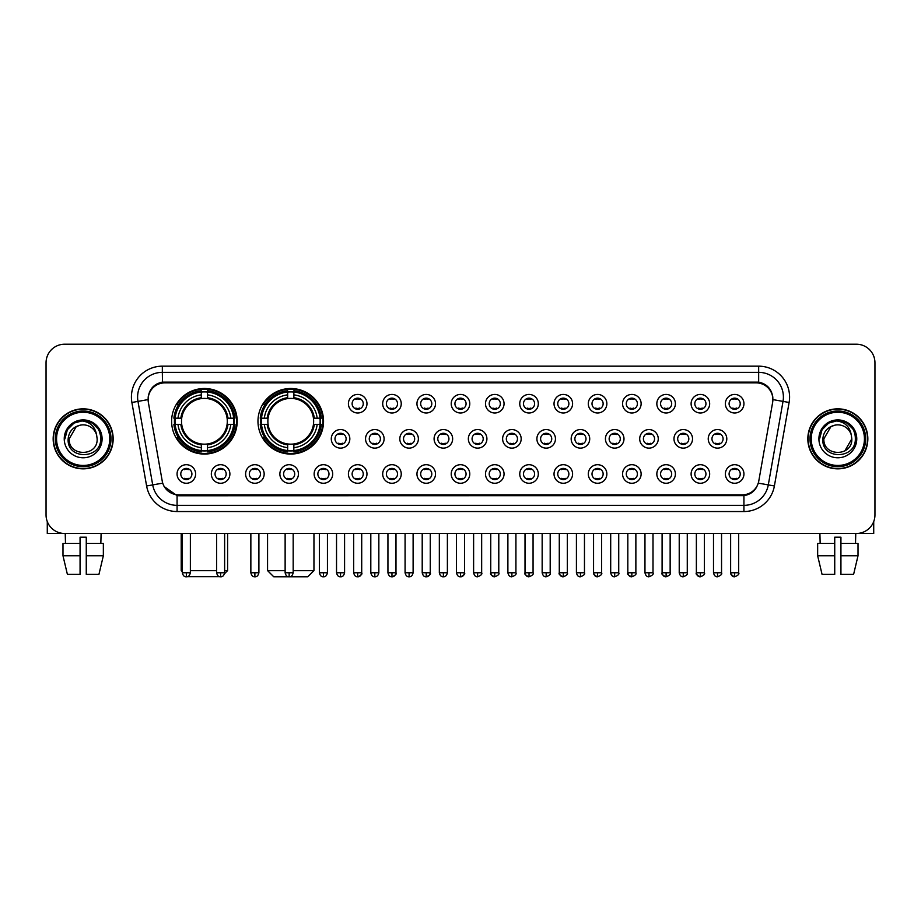 <?xml version="1.0" encoding="UTF-8"?>
<svg xmlns="http://www.w3.org/2000/svg" width="921" height="921" viewBox="0 0 921 921"><rect width="100%" height="100%" fill="white"/><g stroke="black" fill="none" stroke-linecap="round" stroke-linejoin="round"><path stroke-width="1.38" d="M257.972 421.277A32.788 32.788 0 0 0 290.76 454.065A32.788 32.788 0 0 0 323.547 421.277A32.788 32.788 0 0 0 290.76 388.501A32.788 32.788 0 0 0 257.972 421.277M171.617 421.277A32.788 32.788 0 0 0 204.404 454.065A32.788 32.788 0 0 0 237.192 421.277A32.788 32.788 0 0 0 204.404 388.501A32.788 32.788 0 0 0 171.617 421.277M229.893 473.981A9.279 9.279 0 0 1 220.614 483.26A9.279 9.279 0 0 1 211.335 473.981A9.279 9.279 0 0 1 220.614 464.702A9.279 9.279 0 0 1 229.893 473.981M215.042 473.981A5.572 5.572 0 0 0 220.614 479.553A5.572 5.572 0 0 0 226.186 473.981A5.572 5.572 0 0 0 220.614 468.421A5.572 5.572 0 0 0 215.042 473.981M264.166 473.981A9.279 9.279 0 0 1 254.887 483.26A9.279 9.279 0 0 1 245.608 473.981A9.279 9.279 0 0 1 254.887 464.702A9.279 9.279 0 0 1 264.166 473.981M249.315 473.981A5.572 5.572 0 0 0 254.887 479.553A5.572 5.572 0 0 0 260.447 473.981A5.572 5.572 0 0 0 254.887 468.421A5.572 5.572 0 0 0 249.315 473.981M298.427 473.981A9.279 9.279 0 0 1 289.148 483.26A9.279 9.279 0 0 1 279.869 473.981A9.279 9.279 0 0 1 289.148 464.702A9.279 9.279 0 0 1 298.427 473.981M283.587 473.981A5.572 5.572 0 0 0 289.148 479.553A5.572 5.572 0 0 0 294.72 473.981A5.572 5.572 0 0 0 289.148 468.421A5.572 5.572 0 0 0 283.587 473.981M332.7 473.981A9.279 9.279 0 0 1 323.421 483.26A9.279 9.279 0 0 1 314.142 473.981A9.279 9.279 0 0 1 323.421 464.702A9.279 9.279 0 0 1 332.7 473.981M317.86 473.981A5.572 5.572 0 0 0 323.421 479.553A5.572 5.572 0 0 0 328.993 473.981A5.572 5.572 0 0 0 323.421 468.421A5.572 5.572 0 0 0 317.86 473.981M366.972 473.981A9.279 9.279 0 0 1 357.693 483.26A9.279 9.279 0 0 1 348.414 473.981A9.279 9.279 0 0 1 357.693 464.702A9.279 9.279 0 0 1 366.972 473.981M352.121 473.981A5.572 5.572 0 0 0 357.693 479.553A5.572 5.572 0 0 0 363.254 473.981A5.572 5.572 0 0 0 357.693 468.421A5.572 5.572 0 0 0 352.121 473.981M401.245 473.981A9.279 9.279 0 0 1 391.966 483.26A9.279 9.279 0 0 1 382.687 473.981A9.279 9.279 0 0 1 391.966 464.702A9.279 9.279 0 0 1 401.245 473.981M386.394 473.981A5.572 5.572 0 0 0 391.966 479.553A5.572 5.572 0 0 0 397.527 473.981A5.572 5.572 0 0 0 391.966 468.421A5.572 5.572 0 0 0 386.394 473.981M435.506 473.981A9.279 9.279 0 0 1 426.227 483.26A9.279 9.279 0 0 1 416.948 473.981A9.279 9.279 0 0 1 426.227 464.702A9.279 9.279 0 0 1 435.506 473.981M420.667 473.981A5.572 5.572 0 0 0 426.227 479.553A5.572 5.572 0 0 0 431.799 473.981A5.572 5.572 0 0 0 426.227 468.421A5.572 5.572 0 0 0 420.667 473.981M469.779 473.981A9.279 9.279 0 0 1 460.5 483.26A9.279 9.279 0 0 1 451.221 473.981A9.279 9.279 0 0 1 460.5 464.702A9.279 9.279 0 0 1 469.779 473.981M454.928 473.981A5.572 5.572 0 0 0 460.5 479.553A5.572 5.572 0 0 0 466.072 473.981A5.572 5.572 0 0 0 460.5 468.421A5.572 5.572 0 0 0 454.928 473.981M504.052 473.981A9.279 9.279 0 0 1 494.773 483.26A9.279 9.279 0 0 1 485.494 473.981A9.279 9.279 0 0 1 494.773 464.702A9.279 9.279 0 0 1 504.052 473.981M489.201 473.981A5.572 5.572 0 0 0 494.773 479.553A5.572 5.572 0 0 0 500.333 473.981A5.572 5.572 0 0 0 494.773 468.421A5.572 5.572 0 0 0 489.201 473.981M538.313 473.981A9.279 9.279 0 0 1 529.034 483.26A9.279 9.279 0 0 1 519.755 473.981A9.279 9.279 0 0 1 529.034 464.702A9.279 9.279 0 0 1 538.313 473.981M523.473 473.981A5.572 5.572 0 0 0 529.034 479.553A5.572 5.572 0 0 0 534.606 473.981A5.572 5.572 0 0 0 529.034 468.421A5.572 5.572 0 0 0 523.473 473.981M572.586 473.981A9.279 9.279 0 0 1 563.307 483.26A9.279 9.279 0 0 1 554.028 473.981A9.279 9.279 0 0 1 563.307 464.702A9.279 9.279 0 0 1 572.586 473.981M557.746 473.981A5.572 5.572 0 0 0 563.307 479.553A5.572 5.572 0 0 0 568.879 473.981A5.572 5.572 0 0 0 563.307 468.421A5.572 5.572 0 0 0 557.746 473.981M606.858 473.981A9.279 9.279 0 0 1 597.579 483.26A9.279 9.279 0 0 1 588.3 473.981A9.279 9.279 0 0 1 597.579 464.702A9.279 9.279 0 0 1 606.858 473.981M592.007 473.981A5.572 5.572 0 0 0 597.579 479.553A5.572 5.572 0 0 0 603.14 473.981A5.572 5.572 0 0 0 597.579 468.421A5.572 5.572 0 0 0 592.007 473.981M641.131 473.981A9.279 9.279 0 0 1 631.852 483.26A9.279 9.279 0 0 1 622.573 473.981A9.279 9.279 0 0 1 631.852 464.702A9.279 9.279 0 0 1 641.131 473.981M626.28 473.981A5.572 5.572 0 0 0 631.852 479.553A5.572 5.572 0 0 0 637.413 473.981A5.572 5.572 0 0 0 631.852 468.421A5.572 5.572 0 0 0 626.28 473.981M675.392 473.981A9.279 9.279 0 0 1 666.113 483.26A9.279 9.279 0 0 1 656.834 473.981A9.279 9.279 0 0 1 666.113 464.702A9.279 9.279 0 0 1 675.392 473.981M660.553 473.981A5.572 5.572 0 0 0 666.113 479.553A5.572 5.572 0 0 0 671.685 473.981A5.572 5.572 0 0 0 666.113 468.421A5.572 5.572 0 0 0 660.553 473.981M709.665 473.981A9.279 9.279 0 0 1 700.386 483.26A9.279 9.279 0 0 1 691.107 473.981A9.279 9.279 0 0 1 700.386 464.702A9.279 9.279 0 0 1 709.665 473.981M694.814 473.981A5.572 5.572 0 0 0 700.386 479.553A5.572 5.572 0 0 0 705.958 473.981A5.572 5.572 0 0 0 700.386 468.421A5.572 5.572 0 0 0 694.814 473.981M743.938 473.981A9.279 9.279 0 0 1 734.659 483.26A9.279 9.279 0 0 1 725.38 473.981A9.279 9.279 0 0 1 734.659 464.702A9.279 9.279 0 0 1 743.938 473.981M729.087 473.981A5.572 5.572 0 0 0 734.659 479.553A5.572 5.572 0 0 0 740.219 473.981A5.572 5.572 0 0 0 734.659 468.421A5.572 5.572 0 0 0 729.087 473.981M195.62 473.981A9.279 9.279 0 0 1 186.341 483.26A9.279 9.279 0 0 1 177.062 473.981A9.279 9.279 0 0 1 186.341 464.702A9.279 9.279 0 0 1 195.62 473.981M180.781 473.981A5.572 5.572 0 0 0 186.341 479.553A5.572 5.572 0 0 0 191.913 473.981A5.572 5.572 0 0 0 186.341 468.421A5.572 5.572 0 0 0 180.781 473.981M349.83 438.845A9.279 9.279 0 0 1 340.551 448.124A9.279 9.279 0 0 1 331.284 438.845A9.279 9.279 0 0 1 340.551 429.566A9.279 9.279 0 0 1 349.83 438.845M334.991 438.845A5.572 5.572 0 0 0 340.551 444.417A5.572 5.572 0 0 0 346.123 438.845A5.572 5.572 0 0 0 340.551 433.284A5.572 5.572 0 0 0 334.991 438.845M384.103 438.845A9.279 9.279 0 0 1 374.824 448.124A9.279 9.279 0 0 1 365.545 438.845A9.279 9.279 0 0 1 374.824 429.566A9.279 9.279 0 0 1 384.103 438.845M369.263 438.845A5.572 5.572 0 0 0 374.824 444.417A5.572 5.572 0 0 0 380.396 438.845A5.572 5.572 0 0 0 374.824 433.284A5.572 5.572 0 0 0 369.263 438.845M418.376 438.845A9.279 9.279 0 0 1 409.097 448.124A9.279 9.279 0 0 1 399.818 438.845A9.279 9.279 0 0 1 409.097 429.566A9.279 9.279 0 0 1 418.376 438.845M403.525 438.845A5.572 5.572 0 0 0 409.097 444.417A5.572 5.572 0 0 0 414.669 438.845A5.572 5.572 0 0 0 409.097 433.284A5.572 5.572 0 0 0 403.525 438.845M452.648 438.845A9.279 9.279 0 0 1 443.369 448.124A9.279 9.279 0 0 1 434.09 438.845A9.279 9.279 0 0 1 443.369 429.566A9.279 9.279 0 0 1 452.648 438.845M437.797 438.845A5.572 5.572 0 0 0 443.369 444.417A5.572 5.572 0 0 0 448.93 438.845A5.572 5.572 0 0 0 443.369 433.284A5.572 5.572 0 0 0 437.797 438.845M486.91 438.845A9.279 9.279 0 0 1 477.631 448.124A9.279 9.279 0 0 1 468.352 438.845A9.279 9.279 0 0 1 477.631 429.566A9.279 9.279 0 0 1 486.91 438.845M472.07 438.845A5.572 5.572 0 0 0 477.631 444.417A5.572 5.572 0 0 0 483.203 438.845A5.572 5.572 0 0 0 477.631 433.284A5.572 5.572 0 0 0 472.07 438.845M521.182 438.845A9.279 9.279 0 0 1 511.903 448.124A9.279 9.279 0 0 1 502.624 438.845A9.279 9.279 0 0 1 511.903 429.566A9.279 9.279 0 0 1 521.182 438.845M506.331 438.845A5.572 5.572 0 0 0 511.903 444.417A5.572 5.572 0 0 0 517.475 438.845A5.572 5.572 0 0 0 511.903 433.284A5.572 5.572 0 0 0 506.331 438.845M555.455 438.845A9.279 9.279 0 0 1 546.176 448.124A9.279 9.279 0 0 1 536.897 438.845A9.279 9.279 0 0 1 546.176 429.566A9.279 9.279 0 0 1 555.455 438.845M540.604 438.845A5.572 5.572 0 0 0 546.176 444.417A5.572 5.572 0 0 0 551.737 438.845A5.572 5.572 0 0 0 546.176 433.284A5.572 5.572 0 0 0 540.604 438.845M589.716 438.845A9.279 9.279 0 0 1 580.449 448.124A9.279 9.279 0 0 1 571.17 438.845A9.279 9.279 0 0 1 580.449 429.566A9.279 9.279 0 0 1 589.716 438.845M574.877 438.845A5.572 5.572 0 0 0 580.449 444.417A5.572 5.572 0 0 0 586.009 438.845A5.572 5.572 0 0 0 580.449 433.284A5.572 5.572 0 0 0 574.877 438.845M623.989 438.845A9.279 9.279 0 0 1 614.71 448.124A9.279 9.279 0 0 1 605.431 438.845A9.279 9.279 0 0 1 614.71 429.566A9.279 9.279 0 0 1 623.989 438.845M609.149 438.845A5.572 5.572 0 0 0 614.71 444.417A5.572 5.572 0 0 0 620.282 438.845A5.572 5.572 0 0 0 614.71 433.284A5.572 5.572 0 0 0 609.149 438.845M658.262 438.845A9.279 9.279 0 0 1 648.983 448.124A9.279 9.279 0 0 1 639.704 438.845A9.279 9.279 0 0 1 648.983 429.566A9.279 9.279 0 0 1 658.262 438.845M643.411 438.845A5.572 5.572 0 0 0 648.983 444.417A5.572 5.572 0 0 0 654.555 438.845A5.572 5.572 0 0 0 648.983 433.284A5.572 5.572 0 0 0 643.411 438.845M692.534 438.845A9.279 9.279 0 0 1 683.255 448.124A9.279 9.279 0 0 1 673.976 438.845A9.279 9.279 0 0 1 683.255 429.566A9.279 9.279 0 0 1 692.534 438.845M677.683 438.845A5.572 5.572 0 0 0 683.255 444.417A5.572 5.572 0 0 0 688.816 438.845A5.572 5.572 0 0 0 683.255 433.284A5.572 5.572 0 0 0 677.683 438.845M726.796 438.845A9.279 9.279 0 0 1 717.517 448.124A9.279 9.279 0 0 1 708.237 438.845A9.279 9.279 0 0 1 717.517 429.566A9.279 9.279 0 0 1 726.796 438.845M711.956 438.845A5.572 5.572 0 0 0 717.517 444.417A5.572 5.572 0 0 0 723.089 438.845A5.572 5.572 0 0 0 717.517 433.284A5.572 5.572 0 0 0 711.956 438.845M366.972 403.709A9.279 9.279 0 0 1 357.693 412.988A9.279 9.279 0 0 1 348.414 403.709A9.279 9.279 0 0 1 357.693 394.43A9.279 9.279 0 0 1 366.972 403.709M352.121 403.709A5.572 5.572 0 0 0 357.693 409.281A5.572 5.572 0 0 0 363.254 403.709A5.572 5.572 0 0 0 357.693 398.148A5.572 5.572 0 0 0 352.121 403.709M401.245 403.709A9.279 9.279 0 0 1 391.966 412.988A9.279 9.279 0 0 1 382.687 403.709A9.279 9.279 0 0 1 391.966 394.43A9.279 9.279 0 0 1 401.245 403.709M386.394 403.709A5.572 5.572 0 0 0 391.966 409.281A5.572 5.572 0 0 0 397.527 403.709A5.572 5.572 0 0 0 391.966 398.148A5.572 5.572 0 0 0 386.394 403.709M435.506 403.709A9.279 9.279 0 0 1 426.227 412.988A9.279 9.279 0 0 1 416.948 403.709A9.279 9.279 0 0 1 426.227 394.43A9.279 9.279 0 0 1 435.506 403.709M420.667 403.709A5.572 5.572 0 0 0 426.227 409.281A5.572 5.572 0 0 0 431.799 403.709A5.572 5.572 0 0 0 426.227 398.148A5.572 5.572 0 0 0 420.667 403.709M469.779 403.709A9.279 9.279 0 0 1 460.5 412.988A9.279 9.279 0 0 1 451.221 403.709A9.279 9.279 0 0 1 460.5 394.43A9.279 9.279 0 0 1 469.779 403.709M454.928 403.709A5.572 5.572 0 0 0 460.5 409.281A5.572 5.572 0 0 0 466.072 403.709A5.572 5.572 0 0 0 460.5 398.148A5.572 5.572 0 0 0 454.928 403.709M504.052 403.709A9.279 9.279 0 0 1 494.773 412.988A9.279 9.279 0 0 1 485.494 403.709A9.279 9.279 0 0 1 494.773 394.43A9.279 9.279 0 0 1 504.052 403.709M489.201 403.709A5.572 5.572 0 0 0 494.773 409.281A5.572 5.572 0 0 0 500.333 403.709A5.572 5.572 0 0 0 494.773 398.148A5.572 5.572 0 0 0 489.201 403.709M538.313 403.709A9.279 9.279 0 0 1 529.034 412.988A9.279 9.279 0 0 1 519.755 403.709A9.279 9.279 0 0 1 529.034 394.43A9.279 9.279 0 0 1 538.313 403.709M523.473 403.709A5.572 5.572 0 0 0 529.034 409.281A5.572 5.572 0 0 0 534.606 403.709A5.572 5.572 0 0 0 529.034 398.148A5.572 5.572 0 0 0 523.473 403.709M572.586 403.709A9.279 9.279 0 0 1 563.307 412.988A9.279 9.279 0 0 1 554.028 403.709A9.279 9.279 0 0 1 563.307 394.43A9.279 9.279 0 0 1 572.586 403.709M557.746 403.709A5.572 5.572 0 0 0 563.307 409.281A5.572 5.572 0 0 0 568.879 403.709A5.572 5.572 0 0 0 563.307 398.148A5.572 5.572 0 0 0 557.746 403.709M606.858 403.709A9.279 9.279 0 0 1 597.579 412.988A9.279 9.279 0 0 1 588.3 403.709A9.279 9.279 0 0 1 597.579 394.43A9.279 9.279 0 0 1 606.858 403.709M592.007 403.709A5.572 5.572 0 0 0 597.579 409.281A5.572 5.572 0 0 0 603.14 403.709A5.572 5.572 0 0 0 597.579 398.148A5.572 5.572 0 0 0 592.007 403.709M641.131 403.709A9.279 9.279 0 0 1 631.852 412.988A9.279 9.279 0 0 1 622.573 403.709A9.279 9.279 0 0 1 631.852 394.43A9.279 9.279 0 0 1 641.131 403.709M626.28 403.709A5.572 5.572 0 0 0 631.852 409.281A5.572 5.572 0 0 0 637.413 403.709A5.572 5.572 0 0 0 631.852 398.148A5.572 5.572 0 0 0 626.28 403.709M675.392 403.709A9.279 9.279 0 0 1 666.113 412.988A9.279 9.279 0 0 1 656.834 403.709A9.279 9.279 0 0 1 666.113 394.43A9.279 9.279 0 0 1 675.392 403.709M660.553 403.709A5.572 5.572 0 0 0 666.113 409.281A5.572 5.572 0 0 0 671.685 403.709A5.572 5.572 0 0 0 666.113 398.148A5.572 5.572 0 0 0 660.553 403.709M709.665 403.709A9.279 9.279 0 0 1 700.386 412.988A9.279 9.279 0 0 1 691.107 403.709A9.279 9.279 0 0 1 700.386 394.43A9.279 9.279 0 0 1 709.665 403.709M694.814 403.709A5.572 5.572 0 0 0 700.386 409.281A5.572 5.572 0 0 0 705.958 403.709A5.572 5.572 0 0 0 700.386 398.148A5.572 5.572 0 0 0 694.814 403.709M743.938 403.709A9.279 9.279 0 0 1 734.659 412.988A9.279 9.279 0 0 1 725.38 403.709A9.279 9.279 0 0 1 734.659 394.43A9.279 9.279 0 0 1 743.938 403.709M729.087 403.709A5.572 5.572 0 0 0 734.659 409.281A5.572 5.572 0 0 0 740.219 403.709A5.572 5.572 0 0 0 734.659 398.148A5.572 5.572 0 0 0 729.087 403.709M148.373 402.465A16.705 16.705 0 0 1 164.813 382.871L756.187 382.871A16.705 16.705 0 0 1 772.627 402.465L758.777 481.027A16.705 16.705 0 0 1 742.326 494.83L178.674 494.83A16.705 16.705 0 0 1 162.223 481.027L148.373 402.465M174.564 424.374A30.002 30.002 0 0 1 174.564 418.192M260.919 424.374A30.002 30.002 0 0 1 260.919 418.192M53.165 438.845A30.002 30.002 0 0 0 83.166 468.847A30.002 30.002 0 0 0 113.168 438.845A30.002 30.002 0 0 0 83.166 408.843A30.002 30.002 0 0 0 53.165 438.845M807.832 438.845A30.002 30.002 0 0 0 837.834 468.847A30.002 30.002 0 0 0 867.835 438.845A30.002 30.002 0 0 0 837.834 408.843A30.002 30.002 0 0 0 807.832 438.845M148.189 397.101L148.143 399.599L148.189 397.101C149.478 388.869 154.198 383.884 162.338 382.123L758.662 382.123C766.79 383.873 771.51 388.858 772.811 397.101L772.857 399.599M162.338 366.167L758.662 366.167A30.934 30.934 0 0 1 789.113 402.465L774.388 485.977A30.934 30.934 0 0 1 743.926 511.535L177.074 511.535A30.934 30.934 0 0 1 146.612 485.977L131.887 402.465A30.934 30.934 0 0 1 162.338 366.167L162.338 372.349L758.662 372.349A24.74 24.74 0 0 1 783.023 401.395L768.298 484.895A24.74 24.74 0 0 1 743.926 505.353L177.074 505.353A24.74 24.74 0 0 1 152.702 484.895L137.977 401.395A24.74 24.74 0 0 1 162.338 372.349L162.476 382.1M152.644 387.2L157.088 383.838M157.238 383.758L161.555 382.261M743.926 511.535L743.926 495.648C751.283 494.427 756.037 490.248 758.202 483.122C756.049 490.248 751.294 494.416 743.926 495.648L178.996 495.763L177.074 495.648L164.042 486.484M771.211 391.367L772.811 397.101M874.95 362.759A18.558 18.558 0 0 0 856.392 344.212L64.608 344.212A18.558 18.558 0 0 0 46.05 362.759L46.05 514.931A18.558 18.558 0 0 0 64.608 533.489L856.392 533.489A18.558 18.558 0 0 0 874.95 514.931L874.95 362.759L874.95 514.931M758.271 483.134L768.298 484.895L783.023 401.395L789.113 402.465M46.05 362.759L46.05 514.931M856.392 344.212L64.608 344.212M64.608 533.489L856.392 533.489M47.282 521.597L47.282 533.489L119.039 533.489M62.985 543.39L62.985 555.766L67.383 574.324L62.985 555.766L62.985 543.39L80.069 543.39L80.069 537.208L86.263 537.208L86.263 543.39L103.348 543.39L103.348 555.766L98.95 574.324L103.348 555.766L86.263 555.766L86.263 543.39L86.263 574.324L98.95 574.324M101.103 533.489L100.838 543.39M80.069 543.39L80.069 574.324L67.383 574.324M62.985 555.766L80.069 555.766M65.23 533.489L65.495 543.39M109.76 438.845A26.594 26.594 0 0 0 83.166 412.251A26.594 26.594 0 0 0 56.561 438.845A26.594 26.594 0 0 0 83.166 465.45A26.594 26.594 0 0 0 109.76 438.845M111.004 438.845A27.837 27.837 0 0 0 83.166 411.008A27.837 27.837 0 0 0 55.329 438.845A27.837 27.837 0 0 0 83.166 466.682A27.837 27.837 0 0 0 111.004 438.845M112.857 438.845A29.691 29.691 0 0 0 83.166 409.154A29.691 29.691 0 0 0 53.476 438.845A29.691 29.691 0 0 0 83.166 468.547A29.691 29.691 0 0 0 112.857 438.845M96.647 435.138L97.142 438.845C98.006 456.885 68.327 456.885 69.19 438.845L76.178 426.745L79.701 425.306C72.771 427.194 68.925 431.707 68.154 438.845C66.657 460.109 101.298 459.567 100.665 438.845C100.769 432.985 98.593 428.127 94.138 424.282C90.074 421.323 85.561 420.16 80.599 420.805C89.74 421.519 95.082 426.296 96.647 435.138L97.142 438.845C98.006 456.885 68.327 456.885 69.19 438.845L76.178 426.745L79.701 425.306L76.178 426.745L69.19 438.845L76.178 426.745L79.701 425.306L76.178 426.745L69.19 438.845L76.178 426.745L79.701 425.306L76.178 426.745L69.19 438.845L76.178 426.745L79.701 425.306A13.976 13.976 0 0 1 96.647 435.138L97.142 438.845C98.006 456.885 68.327 456.885 69.19 438.845C68.327 456.885 98.006 456.885 97.142 438.845C98.006 456.885 68.327 456.885 69.19 438.845C68.327 456.885 98.006 456.885 97.142 438.845C98.006 456.885 68.327 456.885 69.19 438.845M64.24 438.845A18.927 18.927 0 0 0 83.166 457.783A18.927 18.927 0 0 0 102.093 438.845A18.927 18.927 0 0 0 83.166 419.918A18.927 18.927 0 0 0 64.24 438.845M80.599 420.805L74.048 423.061L67.371 429.739L64.931 438.845L67.371 429.739L74.048 423.061L83.166 420.621L92.284 423.061L98.95 429.739L101.402 438.845L98.95 429.739L92.284 423.061L83.166 420.621L74.048 423.061L67.371 429.739L64.931 438.845L67.371 429.739L74.048 423.061L83.166 420.621L92.284 423.061L98.95 429.739L101.402 438.845L98.95 429.739L92.284 423.061L83.166 420.621L74.048 423.061L67.371 429.739L64.931 438.845L67.371 429.739L74.048 423.061L83.166 420.621L92.284 423.061L98.95 429.739L101.402 438.845M221.524 576.684L187.285 576.684M190.371 570.606L216.596 570.606M224.632 570.606L227.602 570.606L224.528 573.679M207.501 450.565L207.501 451.808A30.681 30.681 0 0 0 234.936 424.374L233.692 424.374A29.449 29.449 0 0 1 207.501 450.565L207.501 447.698A26.594 26.594 0 0 0 230.826 424.374L227.084 424.374A22.887 22.887 0 0 0 207.501 398.609L207.501 392.001A29.449 29.449 0 0 1 233.692 418.192L234.936 418.192A30.681 30.681 0 0 0 207.501 390.757L207.501 392.001M175.128 424.374L173.885 424.374A30.681 30.681 0 0 0 201.319 451.808L201.319 450.565A29.449 29.449 0 0 1 175.128 424.374L177.983 424.374A26.594 26.594 0 0 0 201.319 447.698L201.319 443.957A22.887 22.887 0 0 0 227.084 424.374L227.994 424.374A23.796 23.796 0 0 1 207.501 444.878L207.501 447.698M201.319 392.001L201.319 390.757A30.681 30.681 0 0 0 173.885 418.192L175.128 418.192A29.449 29.449 0 0 1 201.319 392.001L201.319 394.867A26.594 26.594 0 0 0 177.983 418.192L181.725 418.192A22.887 22.887 0 0 0 201.319 443.957L201.319 444.878A23.796 23.796 0 0 1 180.815 424.374L177.983 424.374M175.186 424.374A29.38 29.38 0 0 1 175.186 418.192M207.501 392.058A29.38 29.38 0 0 0 201.319 392.058M233.623 418.192A29.38 29.38 0 0 1 233.623 424.374M233.692 418.192L230.826 418.192A26.594 26.594 0 0 0 207.501 394.867M230.826 424.374L233.692 424.374M201.319 447.698L201.319 450.565M227.084 418.192L230.826 418.192M227.084 424.374A22.887 22.887 0 0 1 207.501 443.957L207.501 444.878M201.319 443.957A22.887 22.887 0 0 1 181.725 424.374L180.815 424.374M207.501 450.496A29.38 29.38 0 0 1 201.319 450.496M177.983 418.192L175.128 418.192M201.319 398.563L201.319 394.867M207.501 398.609A22.887 22.887 0 0 0 181.725 418.192L180.815 418.192A23.796 23.796 0 0 1 201.319 397.688M207.501 398.563L207.501 397.688A23.796 23.796 0 0 1 227.994 418.192M181.207 533.489L181.207 570.606L182.323 570.606M178.674 404.584L176.913 404.584A32.166 32.166 0 0 1 236.57 421.277A32.166 32.166 0 0 1 176.913 437.982L178.674 437.982M293.177 570.606L313.957 570.606L307.775 576.788L273.756 576.788L267.562 570.606L285.13 570.606M293.857 450.565L293.857 451.808A30.681 30.681 0 0 0 321.291 424.374L320.048 424.374A29.449 29.449 0 0 1 293.857 450.565L293.857 447.698A26.594 26.594 0 0 0 317.181 424.374L313.439 424.374A22.887 22.887 0 0 0 293.857 398.609L293.857 392.001A29.449 29.449 0 0 1 320.048 418.192L321.291 418.192A30.681 30.681 0 0 0 293.857 390.757L293.857 392.001M261.483 424.374L260.24 424.374A30.681 30.681 0 0 0 287.663 451.808L287.663 450.565A29.449 29.449 0 0 1 261.483 424.374L264.339 424.374A26.594 26.594 0 0 0 287.663 447.698L287.663 443.957A22.887 22.887 0 0 0 313.439 424.374L314.349 424.374A23.796 23.796 0 0 1 293.857 444.878L293.857 447.698M287.663 392.001L287.663 390.757A30.681 30.681 0 0 0 260.24 418.192L261.483 418.192A29.449 29.449 0 0 1 287.663 392.001L287.663 394.867A26.594 26.594 0 0 0 264.339 418.192L268.08 418.192A22.887 22.887 0 0 0 287.663 443.957L287.663 444.878A23.796 23.796 0 0 1 267.171 424.374L264.339 424.374M261.541 424.374A29.38 29.38 0 0 1 261.541 418.192M293.857 392.058A29.38 29.38 0 0 0 287.663 392.058M319.978 418.192A29.38 29.38 0 0 1 319.978 424.374M320.048 418.192L317.181 418.192A26.594 26.594 0 0 0 293.857 394.867M317.181 424.374L320.048 424.374M287.663 447.698L287.663 450.565M313.439 418.192L317.181 418.192M313.439 424.374A22.887 22.887 0 0 1 293.857 443.957L293.857 444.878M287.663 443.957A22.887 22.887 0 0 1 268.08 424.374L267.171 424.374M293.857 450.496A29.38 29.38 0 0 1 287.663 450.496M264.339 418.192L261.483 418.192M287.663 398.563L287.663 394.867M293.857 398.609A22.887 22.887 0 0 0 268.08 418.192L267.171 418.192A23.796 23.796 0 0 1 287.663 397.688M293.857 398.563L293.857 397.688A23.796 23.796 0 0 1 314.349 418.192M265.029 404.584L263.268 404.584A32.166 32.166 0 0 1 322.926 421.277A32.166 32.166 0 0 1 263.268 437.982L265.029 437.982M355.84 408.959L355.84 408.084A4.743 4.743 0 0 0 359.547 408.084L359.547 408.959M359.547 398.471L359.547 399.346A4.743 4.743 0 0 0 355.84 399.346L355.84 398.471M390.101 408.959L390.101 408.084A4.743 4.743 0 0 0 393.82 408.084L393.82 408.959M393.82 398.471L393.82 399.346A4.743 4.743 0 0 0 390.101 399.346L390.101 398.471M424.374 408.959L424.374 408.084A4.743 4.743 0 0 0 428.081 408.084L428.081 408.959M428.081 398.471L428.081 399.346A4.743 4.743 0 0 0 424.374 399.346L424.374 398.471M458.646 408.959L458.646 408.084A4.743 4.743 0 0 0 462.354 408.084L462.354 408.959M462.354 398.471L462.354 399.346A4.743 4.743 0 0 0 458.646 399.346L458.646 398.471M492.919 408.959L492.919 408.084A4.743 4.743 0 0 0 496.626 408.084L496.626 408.959M496.626 398.471L496.626 399.346A4.743 4.743 0 0 0 492.919 399.346L492.919 398.471M527.18 408.959L527.18 408.084A4.743 4.743 0 0 0 530.899 408.084L530.899 408.959M530.899 398.471L530.899 399.346A4.743 4.743 0 0 0 527.18 399.346L527.18 398.471M561.453 408.959L561.453 408.084A4.743 4.743 0 0 0 565.16 408.084L565.16 408.959M565.16 398.471L565.16 399.346A4.743 4.743 0 0 0 561.453 399.346L561.453 398.471M595.726 408.959L595.726 408.084A4.743 4.743 0 0 0 599.433 408.084L599.433 408.959M599.433 398.471L599.433 399.346A4.743 4.743 0 0 0 595.726 399.346L595.726 398.471M629.987 408.959L629.987 408.084A4.743 4.743 0 0 0 633.706 408.084L633.706 408.959M633.706 398.471L633.706 399.346A4.743 4.743 0 0 0 629.987 399.346L629.987 398.471M664.26 408.959L664.26 408.084A4.743 4.743 0 0 0 667.967 408.084L667.967 408.959M667.967 398.471L667.967 399.346A4.743 4.743 0 0 0 664.26 399.346L664.26 398.471M698.532 408.959L698.532 408.084A4.743 4.743 0 0 0 702.239 408.084L702.239 408.959M702.239 398.471L702.239 399.346A4.743 4.743 0 0 0 698.532 399.346L698.532 398.471M732.805 408.959L732.805 408.084A4.743 4.743 0 0 0 736.512 408.084L736.512 408.959M736.512 398.471L736.512 399.346A4.743 4.743 0 0 0 732.805 399.346L732.805 398.471M338.698 444.095L338.698 443.22A4.743 4.743 0 0 0 342.416 443.22L342.416 444.095M342.416 433.595L342.416 434.482A4.743 4.743 0 0 0 338.698 434.482L338.698 433.595M372.97 444.095L372.97 443.22A4.743 4.743 0 0 0 376.677 443.22L376.677 444.095M376.677 433.595L376.677 434.482A4.743 4.743 0 0 0 372.97 434.482L372.97 433.595M407.243 444.095L407.243 443.22A4.743 4.743 0 0 0 410.95 443.22L410.95 444.095M410.95 433.595L410.95 434.482A4.743 4.743 0 0 0 407.243 434.482L407.243 433.595M441.504 444.095L441.504 443.22A4.743 4.743 0 0 0 445.223 443.22L445.223 444.095M445.223 433.595L445.223 434.482A4.743 4.743 0 0 0 441.504 434.482L441.504 433.595M475.777 444.095L475.777 443.22A4.743 4.743 0 0 0 479.496 443.22L479.496 444.095M479.496 433.595L479.496 434.482A4.743 4.743 0 0 0 475.777 434.482L475.777 433.595M510.05 444.095L510.05 443.22A4.743 4.743 0 0 0 513.757 443.22L513.757 444.095M513.757 433.595L513.757 434.482A4.743 4.743 0 0 0 510.05 434.482L510.05 433.595M544.323 444.095L544.323 443.22A4.743 4.743 0 0 0 548.03 443.22L548.03 444.095M548.03 433.595L548.03 434.482A4.743 4.743 0 0 0 544.323 434.482L544.323 433.595M578.584 444.095L578.584 443.22A4.743 4.743 0 0 0 582.302 443.22L582.302 444.095M582.302 433.595L582.302 434.482A4.743 4.743 0 0 0 578.584 434.482L578.584 433.595M612.856 444.095L612.856 443.22A4.743 4.743 0 0 0 616.563 443.22L616.563 444.095M616.563 433.595L616.563 434.482A4.743 4.743 0 0 0 612.856 434.482L612.856 433.595M647.129 444.095L647.129 443.22A4.743 4.743 0 0 0 650.836 443.22L650.836 444.095M650.836 433.595L650.836 434.482A4.743 4.743 0 0 0 647.129 434.482L647.129 433.595M681.39 444.095L681.39 443.22A4.743 4.743 0 0 0 685.109 443.22L685.109 444.095M685.109 433.595L685.109 434.482A4.743 4.743 0 0 0 681.39 434.482L681.39 433.595M715.663 444.095L715.663 443.22A4.743 4.743 0 0 0 719.382 443.22L719.382 444.095M719.382 433.595L719.382 434.482A4.743 4.743 0 0 0 715.663 434.482L715.663 433.595M184.488 479.231L184.488 478.356A4.743 4.743 0 0 0 188.195 478.356L188.195 479.231M188.195 468.731L188.195 469.618A4.743 4.743 0 0 0 184.488 469.618L184.488 468.731M873.718 521.597L873.718 533.489L801.961 533.489M817.652 543.39L817.652 555.766L822.05 574.324L817.652 555.766L817.652 543.39L834.737 543.39L834.737 537.208L840.931 537.208L840.931 543.39L858.015 543.39L858.015 555.766L853.617 574.324L858.015 555.766L840.931 555.766L840.931 543.39M855.77 533.489L855.505 543.39M834.737 543.39L834.737 574.324L822.05 574.324M817.652 555.766L834.737 555.766M853.617 574.324L840.931 574.324L840.931 555.766M819.897 533.489L820.162 543.39M864.439 438.845A26.594 26.594 0 0 0 837.834 412.251A26.594 26.594 0 0 0 811.24 438.845A26.594 26.594 0 0 0 837.834 465.45A26.594 26.594 0 0 0 864.439 438.845M865.671 438.845A27.837 27.837 0 0 0 837.834 411.008A27.837 27.837 0 0 0 809.996 438.845A27.837 27.837 0 0 0 837.834 466.682A27.837 27.837 0 0 0 865.671 438.845M867.524 438.845A29.691 29.691 0 0 0 837.834 409.154A29.691 29.691 0 0 0 808.143 438.845A29.691 29.691 0 0 0 837.834 468.547A29.691 29.691 0 0 0 867.524 438.845M830.846 426.745L823.858 438.845L830.846 426.745L834.368 425.306L830.846 426.745L823.858 438.845C822.994 456.885 852.673 456.885 851.81 438.845C852.673 456.885 822.994 456.885 823.858 438.845C822.994 456.885 852.673 456.885 851.81 438.845C852.673 456.885 822.994 456.885 823.858 438.845L830.846 426.745L834.368 425.306A13.976 13.976 0 0 1 851.315 435.138L851.81 438.845C852.673 456.885 822.994 456.885 823.858 438.845L830.846 426.745L834.368 425.306C827.438 427.194 823.593 431.707 822.821 438.845C821.325 460.109 855.966 459.567 855.333 438.845C855.436 432.985 853.26 428.127 848.805 424.282C844.741 421.323 840.228 420.16 835.266 420.805C844.407 421.519 849.761 426.296 851.315 435.138L851.81 438.845L844.822 450.956M823.858 438.845L830.846 426.745L834.368 425.306L830.846 426.745L823.858 438.845L830.846 426.745L834.368 425.306M818.907 438.845A18.927 18.927 0 0 0 837.834 457.783A18.927 18.927 0 0 0 856.76 438.845A18.927 18.927 0 0 0 837.834 419.918A18.927 18.927 0 0 0 818.907 438.845M819.598 438.845L822.05 429.739L828.716 423.061L837.834 420.621L846.952 423.061L853.629 429.739L856.07 438.845L853.629 429.739L846.952 423.061L837.834 420.621L828.716 423.061L822.05 429.739L819.598 438.845L822.05 429.739L828.716 423.061L837.834 420.621L846.952 423.061L853.629 429.739L856.07 438.845L853.629 429.739L846.952 423.061L837.834 420.621L828.716 423.061L822.05 429.739L819.598 438.845L822.05 429.739L828.716 423.061L837.834 420.621L846.952 423.061L853.629 429.739L856.07 438.845L853.629 429.739L846.952 423.061L837.834 420.621L828.716 423.061L822.05 429.739L819.598 438.845L822.05 429.739L828.716 423.061L837.834 420.621L846.952 423.061L853.629 429.739L856.07 438.845L853.629 429.739L846.952 423.061L837.834 420.621L828.716 423.061L822.05 429.739L819.598 438.845L822.05 429.739L828.716 423.061L835.266 420.805L828.716 423.061L822.05 429.739L819.598 438.845L822.05 429.739L828.716 423.061L837.834 420.621L846.952 423.061L853.629 429.739L856.07 438.845L853.629 429.739L846.952 423.061L837.834 420.621L828.716 423.061L822.05 429.739L819.598 438.845L822.05 429.739L828.716 423.061L837.834 420.621L846.952 423.061L853.629 429.739L856.07 438.845L853.629 429.739L846.952 423.061M218.761 479.231L218.761 478.356A4.743 4.743 0 0 0 222.468 478.356L222.468 479.231M222.468 468.731L222.468 469.618A4.743 4.743 0 0 0 218.761 469.618L218.761 468.731M253.033 479.231L253.033 478.356A4.743 4.743 0 0 0 256.74 478.356L256.74 479.231M256.74 468.731L256.74 469.618A4.743 4.743 0 0 0 253.033 469.618L253.033 468.731M287.294 479.231L287.294 478.356A4.743 4.743 0 0 0 291.013 478.356L291.013 479.231M291.013 468.731L291.013 469.618A4.743 4.743 0 0 0 287.294 469.618L287.294 468.731M321.567 479.231L321.567 478.356A4.743 4.743 0 0 0 325.274 478.356L325.274 479.231M325.274 468.731L325.274 469.618A4.743 4.743 0 0 0 321.567 469.618L321.567 468.731M355.84 479.231L355.84 478.356A4.743 4.743 0 0 0 359.547 478.356L359.547 479.231M359.547 468.731L359.547 469.618A4.743 4.743 0 0 0 355.84 469.618L355.84 468.731M390.101 479.231L390.101 478.356A4.743 4.743 0 0 0 393.82 478.356L393.82 479.231M393.82 468.731L393.82 469.618A4.743 4.743 0 0 0 390.101 469.618L390.101 468.731M424.374 479.231L424.374 478.356A4.743 4.743 0 0 0 428.081 478.356L428.081 479.231M428.081 468.731L428.081 469.618A4.743 4.743 0 0 0 424.374 469.618L424.374 468.731M458.646 479.231L458.646 478.356A4.743 4.743 0 0 0 462.354 478.356L462.354 479.231M462.354 468.731L462.354 469.618A4.743 4.743 0 0 0 458.646 469.618L458.646 468.731M492.919 479.231L492.919 478.356A4.743 4.743 0 0 0 496.626 478.356L496.626 479.231M496.626 468.731L496.626 469.618A4.743 4.743 0 0 0 492.919 469.618L492.919 468.731M527.18 479.231L527.18 478.356A4.743 4.743 0 0 0 530.899 478.356L530.899 479.231M530.899 468.731L530.899 469.618A4.743 4.743 0 0 0 527.18 469.618L527.18 468.731M561.453 479.231L561.453 478.356A4.743 4.743 0 0 0 565.16 478.356L565.16 479.231M565.16 468.731L565.16 469.618A4.743 4.743 0 0 0 561.453 469.618L561.453 468.731M595.726 479.231L595.726 478.356A4.743 4.743 0 0 0 599.433 478.356L599.433 479.231M599.433 468.731L599.433 469.618A4.743 4.743 0 0 0 595.726 469.618L595.726 468.731M629.987 479.231L629.987 478.356A4.743 4.743 0 0 0 633.706 478.356L633.706 479.231M633.706 468.731L633.706 469.618A4.743 4.743 0 0 0 629.987 469.618L629.987 468.731M664.26 479.231L664.26 478.356A4.743 4.743 0 0 0 667.967 478.356L667.967 479.231M667.967 468.731L667.967 469.618A4.743 4.743 0 0 0 664.26 469.618L664.26 468.731M698.532 479.231L698.532 478.356A4.743 4.743 0 0 0 702.239 478.356L702.239 479.231M702.239 468.731L702.239 469.618A4.743 4.743 0 0 0 698.532 469.618L698.532 468.731M732.805 479.231L732.805 478.356A4.743 4.743 0 0 0 736.512 478.356L736.512 479.231M736.512 468.731L736.512 469.618A4.743 4.743 0 0 0 732.805 469.618L732.805 468.731M758.662 366.167L758.662 382.123M131.887 402.465L137.977 401.395A24.74 24.74 0 0 1 137.597 397.101M137.977 401.395L148.12 399.599M177.074 511.535L177.074 495.648M146.612 485.977L162.729 483.134M772.88 399.599L783.023 401.395M768.298 484.895L774.388 485.977M201.319 450.783A29.656 29.656 0 0 0 207.501 450.783M233.899 424.374A29.656 29.656 0 0 0 233.899 418.192M207.501 391.782A29.656 29.656 0 0 0 201.319 391.782M287.663 450.783A29.656 29.656 0 0 0 293.857 450.783M320.255 424.374A29.656 29.656 0 0 0 320.255 418.192M293.857 391.782A29.656 29.656 0 0 0 287.663 391.782M340.551 572.77L336.533 572.77C337.236 575.637 338.583 576.983 340.551 576.788L340.551 572.77L344.581 572.77L344.581 533.489M374.824 572.77L370.806 572.77C371.508 575.637 372.844 576.983 374.824 576.788L374.824 572.77L378.842 572.77L378.842 533.489M409.097 572.77L405.079 572.77C405.781 575.637 407.117 576.983 409.097 576.788L409.097 572.77L413.115 572.77L413.115 533.489M443.369 572.77L439.34 572.77C440.042 575.637 441.389 576.983 443.369 576.788L443.369 572.77L447.387 572.77L447.387 533.489M477.631 572.77L473.613 572.77C474.315 575.637 475.65 576.983 477.631 576.788L477.631 572.77L481.66 572.77L481.66 533.489M511.903 572.77L507.885 572.77C508.588 575.637 509.923 576.983 511.903 576.788L511.903 572.77L515.921 572.77L515.921 533.489M546.176 572.77L542.158 572.77C542.849 575.637 544.196 576.983 546.176 576.788L546.176 572.77L550.194 572.77L550.194 533.489M580.449 572.77L576.419 572.77C577.122 575.637 578.469 576.983 580.449 576.788L580.449 572.77L584.467 572.77L584.467 533.489M614.71 572.77L610.692 572.77C611.394 575.637 612.73 576.983 614.71 576.788L614.71 572.77L618.728 572.77L618.728 533.489M648.983 572.77L644.965 572.77C645.667 575.637 647.003 576.983 648.983 576.788L648.983 572.77L653.001 572.77L653.001 533.489M683.255 572.77L679.226 572.77C679.928 575.637 681.275 576.983 683.255 576.788L683.255 572.77L687.273 572.77L687.273 533.489M717.517 572.77L713.499 572.77C714.201 575.637 715.536 576.983 717.517 576.788L717.517 572.77L721.546 572.77L721.546 533.489M186.341 572.77L182.323 572.77C183.026 575.637 184.361 576.983 186.341 576.788L186.341 572.77L190.371 572.77L190.371 533.489M220.614 572.77L216.596 572.77C217.298 575.637 218.634 576.983 220.614 576.788L220.614 572.77L224.632 572.77L224.632 533.489M254.887 572.77L250.857 572.77C251.56 575.637 252.907 576.983 254.887 576.788L254.887 572.77L258.905 572.77L258.905 533.489M289.148 572.77L285.13 572.77C285.832 575.637 287.179 576.983 289.148 576.788L289.148 572.77L293.177 572.77L293.177 533.489M323.421 572.77L319.403 572.77C320.105 575.637 321.441 576.983 323.421 576.788L323.421 572.77L327.439 572.77L327.439 533.489M357.693 572.77L353.676 572.77C354.378 575.637 355.713 576.983 357.693 576.788L357.693 572.77L361.711 572.77C362.529 574.059 361.193 575.395 357.693 576.788C359.674 576.983 361.009 575.637 361.711 572.77L361.711 533.489M391.966 572.77L387.937 572.77C388.639 575.637 389.986 576.983 391.966 576.788L391.966 572.77L395.984 572.77C396.801 574.059 395.454 575.395 391.966 576.788C393.935 576.983 395.282 575.637 395.984 572.77L395.984 533.489M426.227 572.77L422.209 572.77C422.912 575.637 424.247 576.983 426.227 576.788L426.227 572.77L430.257 572.77C431.063 574.059 429.727 575.395 426.227 576.788C428.207 576.983 429.554 575.637 430.257 572.77L430.257 533.489M460.5 572.77L456.482 572.77L456.482 533.489L456.482 572.77C457.184 575.637 458.52 576.983 460.5 576.788L460.5 572.77L464.518 572.77C465.335 574.059 464 575.395 460.5 576.788C462.48 576.983 463.816 575.637 464.518 572.77L464.518 533.489M494.773 572.77L490.743 572.77C489.937 574.059 491.273 575.395 494.773 576.788L494.773 572.77L498.791 572.77L498.791 533.489M529.034 572.77L525.016 572.77C524.199 574.059 525.546 575.395 529.034 576.788L529.034 572.77L533.063 572.77L533.063 533.489M563.307 572.77L559.289 572.77C558.471 574.059 559.807 575.395 563.307 576.788L563.307 572.77L567.324 572.77L567.324 533.489M593.561 533.489L593.561 572.77C594.264 575.637 595.599 576.983 597.579 576.788L597.579 572.77L593.561 572.77L593.596 573.369M597.579 576.788C601.079 575.395 602.415 574.059 601.597 572.77L601.597 533.489L601.597 572.77L597.579 572.77M631.852 572.77L627.823 572.77C627.005 574.059 628.352 575.395 631.852 576.788L631.852 572.77L635.87 572.77L635.87 533.489M666.113 572.77L662.095 572.77C661.278 574.059 662.625 575.395 666.113 576.788L666.113 572.77L670.143 572.77L670.143 533.489M700.386 572.77L696.368 572.77C695.551 574.059 696.886 575.395 700.386 576.788L700.386 572.77L704.404 572.77L704.404 533.489M730.629 533.489L730.629 572.77C731.332 575.637 732.679 576.983 734.659 576.788L734.659 572.77L730.629 572.77L730.675 573.369M738.677 533.489L738.677 572.77L734.659 572.77M227.602 533.489L227.602 570.606M182.323 571.722L181.207 570.606M313.957 533.489L313.957 570.606M267.562 533.489L267.562 570.606M490.743 572.77L490.743 533.489L490.743 572.77C491.446 575.637 492.793 576.983 494.773 576.788C498.261 575.395 499.608 574.059 498.791 572.77M525.016 572.77L525.016 533.489L525.016 572.77C525.718 575.637 527.065 576.983 529.034 576.788C532.534 575.395 533.881 574.059 533.063 572.77M593.838 574.244L596.981 576.753M696.368 572.77L696.368 533.489L696.368 572.77C697.07 575.637 698.406 576.983 700.386 576.788C703.886 575.395 705.221 574.059 704.404 572.77M730.917 574.244L734.06 576.753M336.533 572.77L336.533 533.489M344.581 572.77C343.878 575.637 342.531 576.983 340.551 576.788M370.806 572.77L370.806 533.489M378.842 572.77C378.151 575.637 376.804 576.983 374.824 576.788M405.079 572.77L405.079 533.489M413.115 572.77C412.412 575.637 411.077 576.983 409.097 576.788M439.34 572.77L439.34 533.489M447.387 572.77C446.685 575.637 445.35 576.983 443.369 576.788M473.613 572.77L473.613 533.489M481.66 572.77C482.466 574.059 481.13 575.395 477.631 576.788M507.885 572.77L507.885 533.489M515.921 572.77C516.739 574.059 515.403 575.395 511.903 576.788M542.158 572.77L542.158 533.489M550.194 572.77C551.011 574.059 549.664 575.395 546.176 576.788M576.419 572.77L576.419 533.489M584.467 572.77C585.284 574.059 583.937 575.395 580.449 576.788M610.692 572.77L610.692 533.489M618.728 572.77C619.545 574.059 618.21 575.395 614.71 576.788M644.965 572.77L644.965 533.489M653.001 572.77C653.818 574.059 652.482 575.395 648.983 576.788M679.226 572.77L679.226 533.489M687.273 572.77C688.091 574.059 686.744 575.395 683.255 576.788M713.499 572.77L713.499 533.489M721.546 572.77C722.352 574.059 721.016 575.395 717.517 576.788M182.323 572.77L182.323 533.489M190.371 572.77C189.668 575.637 188.321 576.983 186.341 576.788M216.596 572.77L216.596 533.489M224.632 572.77C223.93 575.637 222.594 576.983 220.614 576.788M250.857 572.77L250.857 533.489M258.905 572.77C258.202 575.637 256.867 576.983 254.887 576.788M285.13 572.77L285.13 533.489M293.177 572.77C292.475 575.637 291.128 576.983 289.148 576.788M319.403 572.77L319.403 533.489M327.439 572.77C326.736 575.637 325.401 576.983 323.421 576.788M353.676 572.77L353.676 533.489M387.937 572.77L387.937 533.489M422.209 572.77L422.209 533.489M559.289 533.489L559.289 572.77C559.991 575.637 561.326 576.983 563.307 576.788C566.806 575.395 568.142 574.059 567.324 572.77M627.823 533.489L627.823 572.77C628.525 575.637 629.872 576.983 631.852 576.788C635.34 575.395 636.687 574.059 635.87 572.77M662.095 533.489L662.095 572.77C662.798 575.637 664.133 576.983 666.113 576.788C669.613 575.395 670.948 574.059 670.143 572.77M738.677 572.77C739.494 574.059 738.147 575.395 734.659 576.788"/></g></svg>
